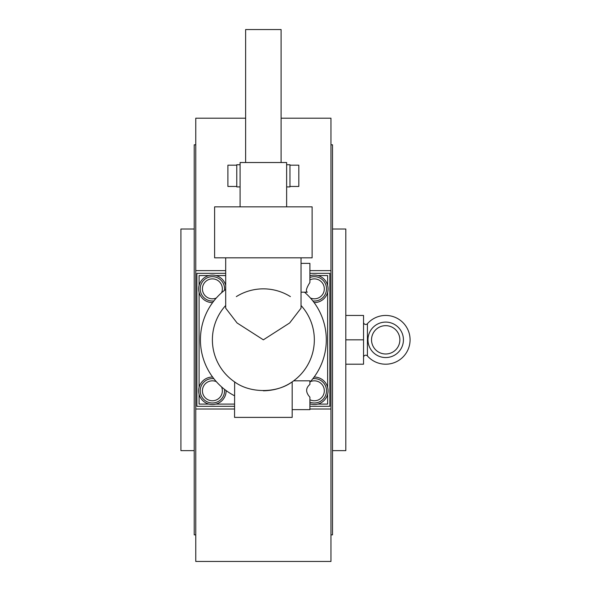 <?xml version="1.0" encoding="UTF-8"?>
<svg xmlns="http://www.w3.org/2000/svg" width="591" height="591" viewBox="0 0 591 591"><rect width="100%" height="100%" fill="white"/><g stroke="black" fill="none" stroke-linecap="round" stroke-linejoin="round"><path stroke-width="0.89" d="M245.634 118.2L195.769 118.2L195.769 561.45L330.96 561.45L330.96 409.024L309.906 409.024M234.553 409.024L195.769 409.024M330.96 409.024L330.96 118.2L281.094 118.2M195.769 270.626L225.688 270.626M309.906 270.626L330.96 270.626M194.217 450.637L180.92 450.637L180.92 229.013L194.217 229.013M195.769 534.855L194.217 534.855L194.217 144.795L195.769 144.795M330.96 534.855L332.511 534.855L332.511 144.795L330.96 144.795M332.511 450.637L345.809 450.637L345.809 229.013L332.511 229.013M309.906 273.338L329.852 273.338L329.852 406.312L309.906 406.312M234.553 406.312L196.877 406.312L196.877 273.338L225.688 273.338M212.391 276.662A12.189 12.189 0 0 1 224.491 290.321A12.189 12.189 0 0 0 212.391 276.662A12.189 12.189 0 0 0 200.201 288.851A12.189 12.189 0 0 0 213.861 300.952A12.189 12.189 0 0 1 212.391 301.041M312.868 300.952A12.189 12.189 0 0 0 326.528 288.851A12.189 12.189 0 0 0 309.906 277.497M309.906 402.153A12.189 12.189 0 0 0 326.528 390.799A12.189 12.189 0 0 0 312.868 378.698M212.391 378.609A12.189 12.189 0 0 1 213.861 378.698A12.189 12.189 0 0 0 200.201 390.799A12.189 12.189 0 0 0 212.391 402.988A12.189 12.189 0 0 0 224.491 389.329A12.189 12.189 0 0 1 212.391 402.988M225.688 285.387A13.741 13.741 0 0 0 198.65 288.851A13.741 13.741 0 0 0 212.62 302.592M314.109 302.592A13.741 13.741 0 0 0 328.079 288.851A13.741 13.741 0 0 0 309.906 275.842M309.906 403.808A13.741 13.741 0 0 0 328.079 390.799A13.741 13.741 0 0 0 314.109 377.058M212.62 377.058A13.741 13.741 0 0 0 198.65 390.799A13.741 13.741 0 0 0 212.391 404.54A13.741 13.741 0 0 0 226.131 390.57M345.809 364.204L363.539 364.204L363.539 315.446L345.809 315.446M345.809 339.825L363.539 339.825M363.539 357.415A2.216 2.216 0 0 1 367.417 355.952L367.417 323.698A2.216 2.216 0 0 1 363.539 322.235M385.701 357.555A17.73 17.73 0 0 0 403.431 339.825A17.73 17.73 0 0 0 385.701 322.095L385.701 322.095A17.73 17.73 0 0 1 403.431 339.825A17.73 17.73 0 0 1 385.701 357.555A17.73 17.73 0 0 1 367.971 339.825A17.73 17.73 0 0 1 385.701 322.095A17.73 17.73 0 0 1 403.431 339.825A17.73 17.73 0 0 1 385.701 357.555L385.701 357.555A17.73 17.73 0 0 1 367.971 339.825M371.532 339.825A14.169 14.169 0 0 1 385.701 325.656A14.169 14.169 0 0 1 399.871 339.825A14.169 14.169 0 0 1 385.701 353.994A14.169 14.169 0 0 1 371.532 339.825M304.491 292.176A62.942 62.942 0 0 1 309.906 382.2M301.041 257.824L301.041 308.17L289.664 322.959L263.364 339.825L237.065 322.959L225.688 308.17L225.688 257.824M286.635 206.85L312.122 206.85L312.122 257.824L214.607 257.824L214.607 206.85L240.094 206.85L240.094 162.525L286.635 162.525L286.635 206.85L240.094 206.85M281.094 162.525L281.094 29.55L245.634 29.55L245.634 162.525M289.959 186.46L298.824 186.46L298.824 165.184L289.959 165.184M236.769 186.46L227.904 186.46L227.904 165.184L236.769 165.184M290.395 296.608A50.974 50.974 0 0 0 236.334 296.608M292.176 381.875L292.176 417.394L234.553 417.394L234.642 381.934C250.126 393.384 276.603 393.384 292.087 381.934L292.176 381.875C283.857 387.607 274.254 390.585 263.364 390.799M292.907 381.365L293.653 380.826L309.906 380.826L309.906 384.431C305.562 388.117 305.562 392.358 309.906 397.167L309.906 409.637L292.176 409.637M309.906 282.483C306.345 288.164 305.488 291.393 307.327 292.176C305.488 291.393 306.345 288.164 309.906 282.483L309.906 263.364L301.041 263.364M307.327 292.176L301.041 292.176M314.338 339.825A50.974 50.974 0 0 1 292.087 381.934A50.974 50.974 0 0 0 301.041 305.488A50.974 50.974 0 0 1 314.338 339.825M212.391 339.825A50.974 50.974 0 0 1 225.688 305.488A50.974 50.974 0 0 0 234.642 381.934A50.974 50.974 0 0 1 212.391 339.825M240.094 164.741L236.769 164.741L236.769 186.904L240.094 186.904M286.635 186.904L289.959 186.904L289.959 164.741L286.635 164.741M234.553 395.785A62.942 62.942 0 0 1 225.688 289.405M317.803 404.096L327.636 404.096L327.636 394.263M327.636 387.334L327.636 292.316M327.636 285.387L327.636 275.554L317.803 275.554M199.093 285.387L199.093 275.554L208.926 275.554M215.855 275.554L225.688 275.554M309.906 275.554L310.873 275.554M199.093 292.316L199.093 387.334M199.093 394.263L199.093 404.096L208.926 404.096M310.873 404.096L309.906 404.096M234.553 404.096L215.855 404.096M216.306 298.019A9.973 9.973 0 0 1 202.418 288.851A9.973 9.973 0 0 1 212.391 278.878A9.973 9.973 0 0 1 221.559 292.774M314.338 301.041A12.189 12.189 0 0 0 326.528 288.851A12.189 12.189 0 0 0 314.338 276.662M309.906 279.92A9.973 9.973 0 0 1 324.311 288.851A9.973 9.973 0 0 1 310.423 298.019M305.17 292.774A9.973 9.973 0 0 1 304.934 292.176M314.338 402.988A12.189 12.189 0 0 0 326.528 390.799A12.189 12.189 0 0 0 314.338 378.609M310.423 381.631A9.973 9.973 0 0 1 324.311 390.799A9.973 9.973 0 0 1 309.906 399.73M221.559 386.883A9.973 9.973 0 0 1 212.391 400.772A9.973 9.973 0 0 1 202.418 390.799A9.973 9.973 0 0 1 216.306 381.631M367.417 355.952A24.379 24.379 0 0 0 410.08 339.825A24.379 24.379 0 0 0 367.417 323.698"/></g></svg>
